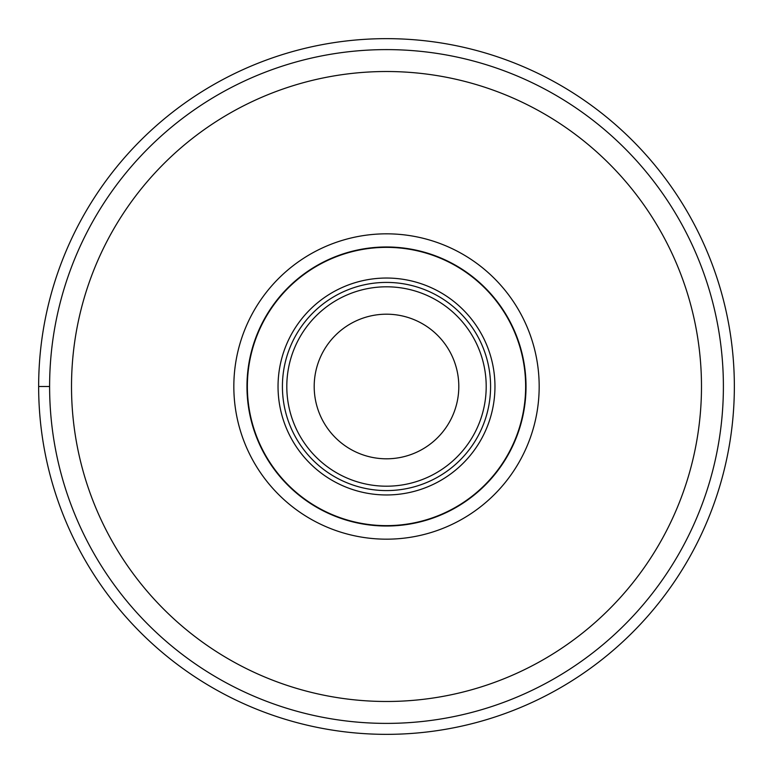 <?xml version="1.0" encoding="UTF-8"?>
<svg xmlns="http://www.w3.org/2000/svg" width="773" height="773" viewBox="0 0 773 773"><rect width="100%" height="100%" fill="white"/><g stroke="black" fill="none" stroke-linecap="round" stroke-linejoin="round"><path stroke-width="1.16" d="M734.35 386.5A347.85 347.85 0 0 1 386.5 734.35A347.85 347.85 0 0 1 38.65 386.5A347.85 347.85 0 0 0 386.5 734.35A347.85 347.85 0 0 0 734.35 386.5A347.85 347.85 0 0 0 386.5 38.65A347.85 347.85 0 0 0 38.65 386.5L49.607 386.5M499.058 489.647A152.668 152.668 0 0 1 233.833 386.5A152.668 152.668 0 0 1 441.837 244.21A152.668 152.668 0 0 1 499.058 489.647M634.884 614.1A336.893 336.893 0 0 0 635 613.975A336.893 336.893 0 0 0 614.033 138.058A336.893 336.893 0 0 0 138.116 158.9A336.893 336.893 0 0 0 138 159.025A336.893 336.893 0 0 0 158.967 634.942A336.893 336.893 0 0 0 634.884 614.1M314.196 386.5A72.304 72.304 0 0 1 386.5 314.196A72.304 72.304 0 0 1 458.804 386.5A72.304 72.304 0 0 1 386.5 458.804A72.304 72.304 0 0 1 314.196 386.5M490.584 386.5A104.084 104.084 0 0 1 386.423 490.584A104.084 104.084 0 0 1 282.416 386.336A104.084 104.084 0 0 1 386.577 282.416A104.084 104.084 0 0 1 490.584 386.664A104.084 104.084 0 0 1 386.423 490.584A104.084 104.084 0 0 1 282.416 386.336A104.084 104.084 0 0 1 386.577 282.416A104.084 104.084 0 0 1 490.584 386.5A104.084 104.084 0 0 0 490.584 386.336M525.64 386.5A139.14 139.14 0 0 1 386.5 525.64A139.14 139.14 0 0 1 247.36 386.5A139.14 139.14 0 0 1 386.5 247.36A139.14 139.14 0 0 1 525.64 386.5M246.974 386.5A139.527 139.527 0 0 1 437.064 256.462A139.527 139.527 0 0 1 489.367 480.758A139.527 139.527 0 0 1 246.974 386.5M618.844 599.181A314.978 314.978 0 0 0 599.239 154.214A314.978 314.978 0 0 0 154.271 173.703A314.978 314.978 0 0 0 154.156 173.819A314.978 314.978 0 0 0 173.761 618.787A314.978 314.978 0 0 0 618.729 599.297A314.978 314.978 0 0 0 618.844 599.181M486.198 386.5A99.698 99.698 0 0 0 386.5 286.802A99.698 99.698 0 0 0 286.802 386.5A99.698 99.698 0 0 0 386.5 486.198A99.698 99.698 0 0 0 486.198 386.5M278.038 386.5A108.462 108.462 0 0 0 386.413 494.962A108.462 108.462 0 0 0 494.962 386.5A108.462 108.462 0 0 0 386.587 278.038A108.462 108.462 0 0 0 278.038 386.5"/></g></svg>
